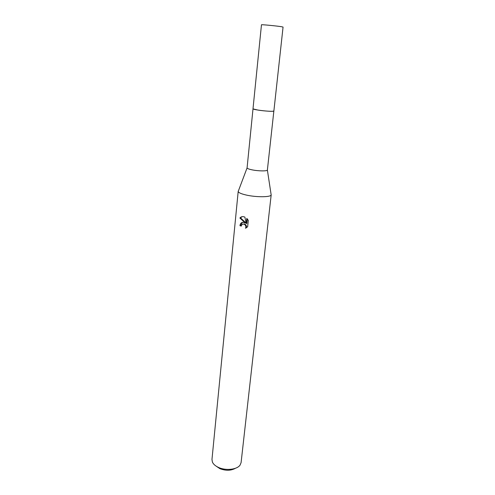 <?xml version="1.0" encoding="UTF-8"?>
<svg xmlns="http://www.w3.org/2000/svg" width="495" height="495" viewBox="0 0 495 495"><rect width="100%" height="100%" fill="white"/><g stroke="black" fill="none" stroke-linecap="round" stroke-linejoin="round"><path stroke-width="0.74" d="M253.044 108.894L258.186 110.119C264.392 111.097 273.389 111.641 273.809 111.072M253.007 108.838L247.073 167.923C247.29 168.554 248.948 169.191 252.042 169.841C258.204 171.134 267.201 171.251 267.38 170.057L273.859 111.029M238.423 190.866L238.2 191.447C238.479 192.666 241.133 193.854 246.163 195.024C256.212 197.369 270.975 197.251 271.167 194.912L271.068 194.294M243.398 222.311L245.254 222.979L239.896 218.035C240.867 216.81 242.222 216.395 243.955 216.791L244.883 217.119L246.256 223.579L246.788 218.394L248.311 220.374L247.649 226.766L245.508 228.269C246.256 226.592 245.823 225.25 244.202 224.247L243.218 224.025L241.603 224.99L241.263 226.091L239.945 225.677C240.248 223.406 241.399 222.28 243.398 222.311M238.2 191.324L211.965 459.515L212.429 462.151C213.413 464.261 215.443 466.018 218.524 467.435C225.856 470.9 237.105 469.607 240.094 465.059L241.096 462.578L271.192 194.789M216.272 466.234L219.891 468.66C225.776 470.887 230.973 470.751 235.484 468.251M242.501 222.342L240.545 225.491L241.319 225.751M240.545 225.491L239.945 225.677M242.018 216.705L240.502 217.862L245.829 222.806L245.254 222.979M242.983 224.037L244.784 224.068C246.349 225.015 246.807 226.308 246.17 227.96M247.302 218.92L246.844 223.4L246.256 223.579M240.502 217.862L239.896 218.035M261.465 24.799C260.908 24.391 277.12 25.957 281.76 26.761L283.06 27.07L273.877 110.991L272.559 111.276C267.956 111.592 252.339 109.605 253.001 108.795L261.465 24.799M267.38 170.057L271.167 194.912M244.202 224.247L244.784 224.068M247.073 167.923L238.2 191.447"/></g></svg>

